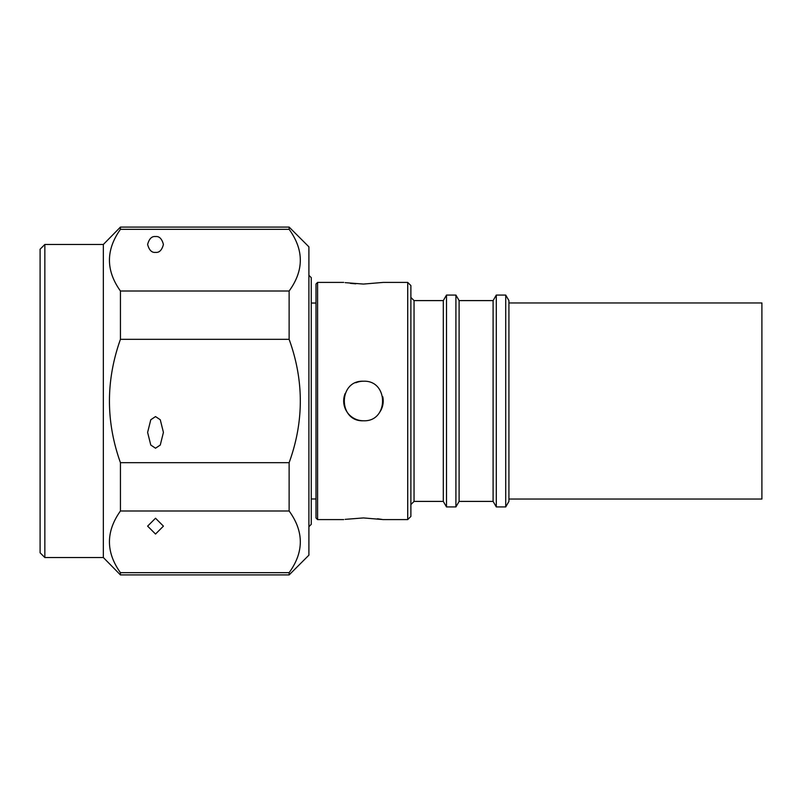 <?xml version="1.0" encoding="UTF-8"?>
<svg xmlns="http://www.w3.org/2000/svg" width="802" height="802" viewBox="0 0 802 802"><rect width="100%" height="100%" fill="white"/><g stroke="black" fill="none" stroke-linecap="round" stroke-linejoin="round"><path stroke-width="1.2" d="M355.737 283.818L350.304 283.337M345.151 282.645L363.446 284.068L383.216 282.414L407.717 282.414L410.885 285.572L410.885 516.428L407.717 519.586L383.216 519.586L363.446 517.932L345.141 519.355M355.867 382.744A19.769 19.769 0 0 1 363.446 381.231C337.943 380.018 337.953 421.982 363.446 420.769A19.769 19.769 0 0 1 345.191 393.431M505.721 506.934L505.721 295.066L508.919 300.6L508.919 501.4L505.721 506.934L496.298 506.934L493.1 501.4L459.105 501.4L455.917 506.934L446.493 506.934L443.295 501.4L414.043 501.4L410.885 504.568M443.295 501.4L443.295 300.6L414.043 300.6L410.885 297.432M443.295 300.6L446.493 295.066L455.917 295.066L459.105 300.6L493.1 300.6L496.298 295.066L505.721 295.066M343.687 519.586L317.592 519.586L316.008 518.002L316.008 283.998L317.592 282.414L343.687 282.414M377.541 518.774L381.812 519.365M508.919 499.034L761.9 499.034L761.9 302.966L508.919 302.966M40.1 552.789L40.1 249.211L44.842 244.47L44.842 557.53L40.1 552.789M44.842 557.53L103.348 557.53L103.348 244.47L44.842 244.47M103.348 557.53L120.44 574.924L120.44 572.678C105.784 552.147 105.784 531.586 120.44 510.994L120.44 462.684C105.784 421.631 105.784 380.509 120.44 339.316L120.44 291.006C105.784 270.474 105.784 249.923 120.44 229.322L120.44 227.076L103.348 244.47M289.131 574.924L289.131 572.678C304.038 552.137 304.038 531.576 289.131 510.994L289.131 462.684C304.038 421.601 304.038 380.479 289.131 339.316L289.131 291.006C304.038 270.464 304.038 249.903 289.131 229.322L289.131 227.076L308.9 246.836L308.9 555.164L289.131 574.924L120.44 574.924M155.528 252.369C151.789 252.82 149.152 250.184 147.618 244.47C149.152 238.745 151.789 236.109 155.528 236.56C159.267 236.109 161.894 238.745 163.428 244.47C161.894 250.184 159.267 252.82 155.528 252.369M155.528 534.042L147.618 526.132L155.528 518.232L163.428 526.132L155.528 534.042M155.528 448.208L150.786 445.05L147.618 432.398L150.786 419.747L155.528 416.589L160.27 419.747L163.428 432.398L160.27 445.05L155.528 448.208M308.9 526.703L311.266 524.328L311.266 277.672L308.9 275.297M311.266 498.964L316.008 498.964M311.266 303.036L316.008 303.036M120.44 229.322L289.131 229.322M120.44 291.006L289.131 291.006M120.44 339.316L289.131 339.316M120.44 462.684L289.131 462.684M120.44 510.994L289.131 510.994M120.44 572.678L289.131 572.678M407.717 519.586L407.717 282.414M317.592 519.586L317.592 282.414M363.446 420.769C388.91 422.002 388.98 380.028 363.446 381.231M496.298 506.934L496.298 295.066M493.1 501.4L493.1 300.6M459.105 501.4L459.105 300.6M455.917 506.934L455.917 295.066M446.493 506.934L446.493 295.066M414.043 501.4L414.043 300.6M382.744 396.719A19.769 19.769 0 0 1 379.877 411.987M289.131 227.076L120.44 227.076"/></g></svg>
